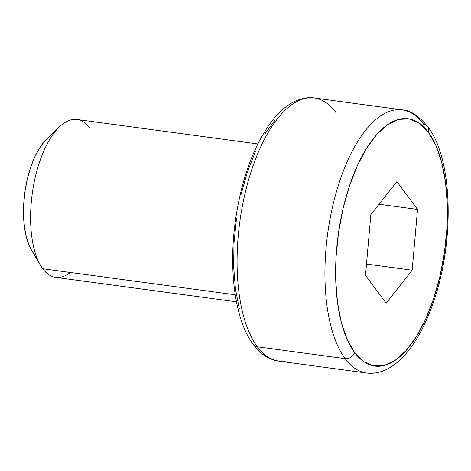 <?xml version="1.0" encoding="UTF-8"?>
<svg xmlns="http://www.w3.org/2000/svg" width="471" height="471" viewBox="0 0 471 471"><rect width="100%" height="100%" fill="white"/><g stroke="black" fill="none" stroke-linecap="round" stroke-linejoin="round"><path stroke-width="0.71" d="M286.368 360.998A132.769 57.268 -82.3 0 1 257.337 346.786A132.769 57.268 97.7 0 0 278.767 361.133L366.609 373.008A132.769 57.268 -82.3 0 1 345.172 358.661A132.769 57.268 -82.3 0 1 332.544 206.74A132.769 57.268 -82.3 0 1 402.187 109.867A132.769 57.268 -82.3 0 1 423.617 124.214A7.966 6.57 143.4 0 1 427.68 126.522A7.966 6.57 143.4 0 1 428.386 132.21A124.803 53.835 -82.3 0 1 433.544 299.014A124.803 53.835 -82.3 0 1 354.645 352.591A7.966 6.57 143.4 0 1 345.172 358.661A132.769 57.268 97.7 0 0 374.204 372.879M278.767 361.133L274.575 360.268C266.309 357.83 259.215 352.573 253.292 344.501C235.1 320.463 228.494 271.055 235.306 221.358C241.523 178.179 254.122 144.238 273.109 119.546C278.043 113.417 283.265 108.507 288.764 104.803C294.004 100.906 305.279 96.355 314.345 97.992A132.769 57.268 97.7 0 0 244.708 194.859A132.769 57.268 97.7 0 0 257.337 346.786A7.966 6.57 143.4 0 1 253.274 344.478A7.966 6.57 -36.6 0 0 257.337 346.786L345.172 358.661L257.337 346.786A132.769 57.268 -82.3 0 1 242.906 203.289A132.769 57.268 -82.3 0 1 306.751 98.121A132.769 57.268 -82.3 0 1 335.782 112.339M70.291 272.485A79.658 34.359 -82.3 0 1 42.749 268.758L235.235 294.787L42.749 268.758A79.658 34.359 97.7 0 0 55.607 277.366L236.46 301.823M38.757 262.07L33.211 252.768L38.757 262.07M423.617 124.214A132.769 57.268 97.7 0 0 394.586 110.002A132.769 57.268 97.7 0 0 330.742 215.17A132.769 57.268 97.7 0 0 345.172 358.661A7.966 6.57 -36.6 0 0 354.645 352.591A124.803 53.835 -82.3 0 1 349.494 185.786A124.803 53.835 -82.3 0 1 428.386 132.21L435.875 145.374L441.663 162.265L445.525 182.236L447.309 204.52L446.944 228.258L444.453 252.538L439.932 276.43L433.544 299.014L425.543 319.426L416.234 336.877L405.978 350.695L395.163 360.35L384.212 365.478L373.538 365.873L363.553 361.522L354.645 352.591L347.156 339.432L341.369 322.541L337.513 302.57L335.729 280.286L336.088 256.548L338.578 232.262L343.106 208.37L349.494 185.786L357.489 165.374L366.797 147.929L377.059 134.105L387.868 124.45L398.825 119.328L409.499 118.933L419.478 123.284L428.386 132.21A7.966 6.57 -36.6 0 0 427.68 126.522M370.865 214.582L365.502 275.382L386.155 303.2L412.166 270.219L417.53 209.418L396.882 181.6L370.865 214.582L396.882 181.6L417.53 209.418L379.043 204.214L417.53 209.418L412.166 270.219L366.503 264.048L412.166 270.219L386.155 303.2L365.502 275.382L370.865 214.582M239.292 308.735L235.429 288.764L233.645 266.48L234.01 242.742L236.501 218.462M241.022 194.57L247.41 171.986L255.412 151.574M264.72 134.123L274.976 120.305M31.604 250.36L29.385 246.045L26.429 237.419L24.463 227.222L23.55 215.842L23.733 203.725L25.004 191.32L27.318 179.121L30.58 167.588L34.66 157.167L39.417 148.259L44.651 141.2M257.808 143.938L76.956 119.481A79.658 34.359 97.7 0 0 35.172 177.602A79.658 34.359 97.7 0 0 42.749 268.758A79.658 34.359 -82.3 0 1 40.624 265.556A79.658 34.359 -82.3 0 1 32.228 193.822A79.658 34.359 -82.3 0 1 59.375 126.887A79.658 34.359 -82.3 0 1 89.814 128.088M59.375 126.887L46.511 139.269A63.726 27.489 97.7 0 0 24.798 192.816A63.726 27.489 97.7 0 0 31.516 250.207L40.624 265.556M366.609 373.008C393.303 376.4 418.13 346.656 433.238 302.765C454.786 242.065 453.108 158.927 427.662 126.499C418.495 115.619 410.005 110.079 402.187 109.867L314.345 97.992"/></g></svg>

